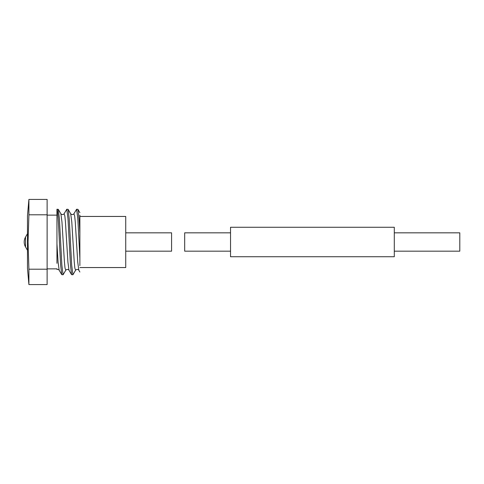 <?xml version="1.0" encoding="UTF-8"?>
<svg xmlns="http://www.w3.org/2000/svg" width="484" height="484" viewBox="0 0 484 484"><rect width="100%" height="100%" fill="white"/><g stroke="black" fill="none" stroke-linecap="round" stroke-linejoin="round"><path stroke-width="0.73" d="M230.535 232.828L184.682 232.828L184.682 251.172L230.535 251.172M394.297 227.262L394.297 256.738L230.535 256.738L230.535 227.262L394.297 227.262M394.297 232.828L459.8 232.828L459.8 251.172L394.297 251.172M25.519 242L25.519 237.087A9.825 9.825 0 0 0 25.519 246.913L25.519 242M79.878 267.549L125.731 267.549L125.731 216.451L79.878 216.451M79.878 233.482L79.055 218.841L77.948 209.354L76.605 209.245L77.833 218.841L79.878 258.293L79.878 215.18M70.7 213.801L71.789 221.974L74.246 262.026L74.863 268.166L75.613 270.199L72.915 274.755L71.686 265.159L69.23 218.841L68.123 209.354L70.7 213.801C71.874 214.835 72.939 214.835 73.901 213.801L76.605 209.245M68.123 209.354L66.78 209.245L68.008 218.841L70.464 265.159L71.572 274.646L72.915 274.755M60.875 213.801L61.964 221.974L64.42 262.026L65.037 268.166L65.788 270.199L63.089 274.755L61.861 265.159L59.405 218.841L58.298 209.354L60.875 213.801C62.049 214.835 63.114 214.835 64.076 213.801L66.78 209.245M58.298 209.354L56.955 209.245C57.765 208.792 58.594 224.509 59.411 242L60.639 265.159L61.746 274.646L63.089 274.755M47.123 214.793L47.123 284.58L28.907 284.58L27.473 268.203L27.473 215.797L28.907 199.42L28.907 214.793L47.123 214.793L47.123 199.42L28.907 199.42M47.123 269.207L28.907 269.207L28.048 242L28.907 214.793M125.731 251.172L171.584 251.172L171.584 232.828L125.731 232.828M28.907 284.58L28.907 269.207L28.048 242M56.955 213.335L56.955 215.144L47.123 215.144M56.955 209.245L56.955 263.308M56.955 243.924L58.08 262.026L59.163 270.199C58.612 269.503 57.874 269.243 56.955 269.413L56.955 269.08M79.878 258.293L79.878 265.613M64.076 213.801L64.832 215.834L65.449 221.974L67.905 262.026L68.988 270.199C68.026 269.164 66.961 269.164 65.788 270.199M73.901 213.801L74.657 215.834L75.274 221.974L77.73 262.026L78.813 270.199C77.857 269.164 76.787 269.164 75.613 270.199M25.519 237.087L27.473 233.693M25.519 246.913L27.473 250.307M56.955 268.856L47.123 268.856M79.878 212.682L77.948 209.354M61.746 274.646L59.163 270.199M71.572 274.646L68.988 270.199M79.878 272.026L78.813 270.199"/></g></svg>
